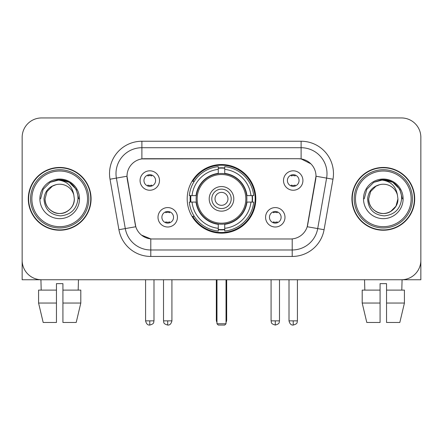 <?xml version="1.0" encoding="UTF-8"?>
<svg xmlns="http://www.w3.org/2000/svg" width="443" height="443" viewBox="0 0 443 443"><rect width="100%" height="100%" fill="white"/><g stroke="black" fill="none" stroke-linecap="round" stroke-linejoin="round"><path stroke-width="0.66" d="M187.195 198.846A34.305 34.305 0 0 0 221.5 233.151A34.305 34.305 0 0 0 255.805 198.846A34.305 34.305 0 0 0 221.5 164.541A34.305 34.305 0 0 0 187.195 198.846M284.993 217.291A9.707 9.707 0 0 1 275.286 227.004A9.707 9.707 0 0 1 265.579 217.291A9.707 9.707 0 0 1 275.286 207.584A9.707 9.707 0 0 1 284.993 217.291M269.46 217.291A5.825 5.825 0 0 0 275.286 223.117A5.825 5.825 0 0 0 281.111 217.291A5.825 5.825 0 0 0 275.286 211.466A5.825 5.825 0 0 0 269.46 217.291M177.421 217.291A9.707 9.707 0 0 1 167.714 227.004A9.707 9.707 0 0 1 158.007 217.291A9.707 9.707 0 0 1 167.714 207.584A9.707 9.707 0 0 1 177.421 217.291M161.889 217.291A5.825 5.825 0 0 0 167.714 223.117A5.825 5.825 0 0 0 173.54 217.291A5.825 5.825 0 0 0 167.714 211.466A5.825 5.825 0 0 0 161.889 217.291M302.923 180.528A9.707 9.707 0 0 1 293.216 190.241A9.707 9.707 0 0 1 283.503 180.528A9.707 9.707 0 0 1 293.216 170.821A9.707 9.707 0 0 1 302.923 180.528M287.391 180.528A5.825 5.825 0 0 0 293.216 186.353A5.825 5.825 0 0 0 299.042 180.528A5.825 5.825 0 0 0 293.216 174.703A5.825 5.825 0 0 0 287.391 180.528M159.497 180.528A9.707 9.707 0 0 1 149.784 190.241A9.707 9.707 0 0 1 140.077 180.528A9.707 9.707 0 0 1 149.784 170.821A9.707 9.707 0 0 1 159.497 180.528M143.958 180.528A5.825 5.825 0 0 0 149.784 186.353A5.825 5.825 0 0 0 155.609 180.528A5.825 5.825 0 0 0 149.784 174.703A5.825 5.825 0 0 0 143.958 180.528M118.923 229.707L110.019 179.221A32.361 32.361 0 0 1 141.887 141.239L301.113 141.239A32.361 32.361 0 0 1 332.981 179.221L324.077 229.707A32.361 32.361 0 0 1 292.208 256.453L150.792 256.453A32.361 32.361 0 0 1 118.923 229.707L135.796 226.733L127.268 179.227A17.476 17.476 0 0 1 144.479 158.716L298.521 158.716A17.476 17.476 0 0 1 315.732 179.227L307.741 224.535A17.476 17.476 0 0 1 290.53 238.976L152.47 238.976A17.476 17.476 0 0 1 135.259 224.535L127.003 176.231L116.393 178.103A25.888 25.888 0 0 1 141.887 147.713L301.113 147.713A25.888 25.888 0 0 1 326.607 178.103L317.703 228.582A25.888 25.888 0 0 1 292.208 249.979L150.792 249.979A25.888 25.888 0 0 1 125.297 228.582L116.393 178.103A25.888 25.888 0 0 1 116 173.606M190.274 202.086A31.392 31.392 0 0 1 190.274 195.612M28.297 198.846A31.392 31.392 0 0 0 59.689 230.238A31.392 31.392 0 0 0 91.081 198.846A31.392 31.392 0 0 0 59.689 167.454A31.392 31.392 0 0 0 28.297 198.846M351.919 198.846A31.392 31.392 0 0 0 383.311 230.238A31.392 31.392 0 0 0 414.703 198.846A31.392 31.392 0 0 0 383.311 167.454A31.392 31.392 0 0 0 351.919 198.846M141.887 141.239L141.887 158.91L298.521 158.716L301.113 158.91L310.875 163.832M127.003 176.192L127.196 173.606M290.53 238.976L152.47 238.976M150.792 256.453L150.792 238.893L141.461 235.078M326.607 178.103L315.997 176.231L307.204 226.733L317.703 228.582L326.607 178.103L332.981 179.221M307.741 224.535L307.636 225.083M135.364 225.083L135.259 224.535M420.85 137.358A19.414 19.414 0 0 0 401.436 117.943L41.564 117.943A19.414 19.414 0 0 0 22.15 137.358L22.15 260.334A19.414 19.414 0 0 0 41.564 279.749L401.436 279.749A19.414 19.414 0 0 0 420.85 260.334L420.85 137.358L420.85 279.749L345.773 279.749M22.15 137.358L22.15 279.749L97.227 279.749M401.436 117.943L41.564 117.943M41.564 279.749L401.436 279.749M38.58 290.11L38.58 303.051L43.176 322.471L38.58 303.051L38.58 290.11L56.455 290.11L56.455 283.636L62.928 283.636L62.928 290.11L80.803 290.11L80.803 303.051L76.202 322.471L80.803 303.051L62.928 303.051L62.928 290.11M78.461 279.749L78.178 290.11M56.455 290.11L56.455 322.471L43.176 322.471M38.58 303.051L56.455 303.051M76.202 322.471L62.928 322.471L62.928 303.051M40.922 279.749L41.199 290.11M87.52 198.846A27.831 27.831 0 0 0 59.689 171.015A27.831 27.831 0 0 0 31.857 198.846A27.831 27.831 0 0 0 59.689 226.678A27.831 27.831 0 0 0 87.52 198.846M88.816 198.846A29.127 29.127 0 0 0 59.689 169.719A29.127 29.127 0 0 0 30.561 198.846A29.127 29.127 0 0 0 59.689 227.973A29.127 29.127 0 0 0 88.816 198.846M90.76 198.846A31.065 31.065 0 0 0 59.689 167.781A31.065 31.065 0 0 0 28.623 198.846A31.065 31.065 0 0 0 59.689 229.911A31.065 31.065 0 0 0 90.76 198.846M73.793 194.959L74.319 198.846C74.119 204.361 71.683 208.587 67.004 211.516C57.889 217.352 44.566 209.661 45.064 198.846L47.024 191.531L52.374 186.176L56.062 184.676C48.813 186.647 44.787 191.37 43.979 198.846C44.665 209.295 50.242 214.971 60.713 215.874C70.952 214.75 76.711 209.074 77.996 198.846C78.112 192.705 75.836 187.627 71.168 183.607C66.921 180.511 62.197 179.293 57.003 179.958C66.566 180.716 72.165 185.717 73.793 194.959L74.319 198.846C74.119 204.361 71.683 208.587 67.004 211.516C57.889 217.352 44.566 209.661 45.064 198.846L47.024 191.531L52.374 186.176L56.062 184.676L52.374 186.176L47.024 191.531L45.064 198.846L47.024 191.531L52.374 186.176L56.062 184.676L52.374 186.176L47.024 191.531L45.064 198.846L47.024 191.531L52.374 186.176L56.062 184.676L52.374 186.176L47.024 191.531L45.064 198.846L47.024 191.531L52.374 186.176L56.062 184.676A14.63 14.63 0 0 1 73.793 194.959L74.319 198.846C74.817 209.661 61.494 217.352 52.374 211.516C47.7 208.587 45.258 204.361 45.064 198.846C44.566 209.661 57.889 217.352 67.004 211.516C71.683 208.587 74.119 204.361 74.319 198.846C74.119 204.361 71.683 208.587 67.004 211.516C57.889 217.352 44.566 209.661 45.064 198.846C44.566 209.661 57.889 217.352 67.004 211.516C71.683 208.587 74.119 204.361 74.319 198.846C74.817 209.661 61.494 217.352 52.374 211.516C47.7 208.587 45.258 204.361 45.064 198.846M39.887 198.846A19.808 19.808 0 0 0 59.689 218.654A19.808 19.808 0 0 0 79.496 198.846A19.808 19.808 0 0 0 59.689 179.038A19.808 19.808 0 0 0 39.887 198.846M61.189 213.399L60.724 213.437M57.003 179.958L50.153 182.328L43.17 189.311L40.612 198.846L43.17 189.311L50.153 182.328L59.689 179.769L69.23 182.328L76.213 189.311L78.765 198.846L76.213 189.311L69.23 182.328L59.689 179.769L50.153 182.328L43.17 189.311L40.612 198.846L43.17 189.311L50.153 182.328L59.689 179.769L69.23 182.328L76.213 189.311L78.765 198.846L76.213 189.311L69.23 182.328L59.689 179.769L50.153 182.328L43.17 189.311L40.612 198.846L43.17 189.311L50.153 182.328L59.689 179.769L69.23 182.328L76.213 189.311L78.765 198.846M246.662 202.086A25.373 25.373 0 0 0 224.734 173.684L224.734 173.374L224.734 173.684A25.373 25.373 0 0 0 196.338 202.086A25.373 25.373 0 0 0 246.662 202.086L246.972 202.086L246.662 202.086A25.373 25.373 0 0 1 224.734 224.008L224.734 228.311A29.642 29.642 0 0 0 250.965 202.086L253.701 202.086A32.361 32.361 0 0 1 224.734 231.047L224.734 228.311M190.927 202.086A30.744 30.744 0 0 1 190.927 195.612M224.734 168.274A30.744 30.744 0 0 0 218.266 168.274M252.073 195.612A30.744 30.744 0 0 1 252.073 202.086M250.965 195.612L253.701 195.612A32.361 32.361 0 0 0 224.734 166.646L224.734 173.374A25.677 25.677 0 0 1 246.972 195.612L250.965 195.612A29.642 29.642 0 0 0 224.734 169.381M192.035 202.086L189.299 202.086A32.361 32.361 0 0 0 218.266 231.047L218.266 224.319A25.677 25.677 0 0 1 196.027 202.086L192.035 202.086A29.642 29.642 0 0 0 218.266 228.311M250.965 202.086L246.972 202.086A25.677 25.677 0 0 1 224.734 224.319L224.734 224.008M246.662 195.612L246.972 195.612L246.662 195.612M196.338 202.086L196.027 202.086L196.338 202.086A25.373 25.373 0 0 0 218.266 224.008M224.734 229.419A30.744 30.744 0 0 1 218.266 229.419M218.266 169.381L218.266 166.646A32.361 32.361 0 0 0 189.299 195.612L196.027 195.612A25.677 25.677 0 0 1 218.266 173.374L218.266 169.381A29.642 29.642 0 0 0 192.035 195.612M218.266 173.684L218.266 173.374L218.266 173.684M245.837 198.846A24.337 24.337 0 0 1 221.5 223.183A24.337 24.337 0 0 1 197.163 198.846A24.337 24.337 0 0 1 221.5 174.509A24.337 24.337 0 0 1 245.837 198.846M233.799 198.846A12.299 12.299 0 0 0 221.5 186.547A12.299 12.299 0 0 0 209.201 198.846A12.299 12.299 0 0 0 221.5 211.145A12.299 12.299 0 0 0 233.799 198.846M231.207 198.846A9.707 9.707 0 0 0 221.5 189.139A9.707 9.707 0 0 0 211.793 198.846A9.707 9.707 0 0 0 221.5 208.553A9.707 9.707 0 0 0 231.207 198.846M227.973 198.846A6.473 6.473 0 0 1 221.5 205.319A6.473 6.473 0 0 1 215.027 198.846A6.473 6.473 0 0 1 221.5 192.373A6.473 6.473 0 0 1 227.973 198.846A6.473 6.473 0 0 1 221.5 205.319A6.473 6.473 0 0 1 215.027 198.846A6.473 6.473 0 0 1 221.5 192.373A6.473 6.473 0 0 1 227.973 198.846M194.261 181.37L192.738 181.37A33.657 33.657 0 0 1 255.157 198.846A33.657 33.657 0 0 1 192.738 216.322L194.261 216.322M216.97 279.749L216.97 323.767L226.03 323.767L226.03 279.749M216.97 323.767L218.266 325.057L224.734 325.057L226.03 323.767M147.846 186.021L147.846 185.102A4.967 4.967 0 0 0 151.727 185.102L151.727 186.021M151.727 175.04L151.727 175.96A4.967 4.967 0 0 0 147.846 175.96L147.846 175.04M291.272 186.021L291.272 185.102A4.967 4.967 0 0 0 295.154 185.102L295.154 186.021M295.154 175.04L295.154 175.96A4.967 4.967 0 0 0 291.272 175.96L291.272 175.04M165.771 222.785L165.771 221.865A4.967 4.967 0 0 0 169.658 221.865L169.658 222.785M169.658 211.798L169.658 212.723A4.967 4.967 0 0 0 165.771 212.723L165.771 211.798M273.342 222.785L273.342 221.865A4.967 4.967 0 0 0 277.229 221.865L277.229 222.785M277.229 211.798L277.229 212.723A4.967 4.967 0 0 0 273.342 212.723L273.342 211.798M362.197 290.11L362.197 303.051L366.798 322.471L362.197 303.051L362.197 290.11L380.072 290.11L380.072 283.636L386.545 283.636L386.545 290.11L404.42 290.11L404.42 303.051L399.824 322.471L404.42 303.051L386.545 303.051L386.545 290.11M402.078 279.749L401.801 290.11M380.072 290.11L380.072 322.471L366.798 322.471M362.197 303.051L380.072 303.051M399.824 322.471L386.545 322.471L386.545 303.051M364.539 279.749L364.822 290.11M411.143 198.846A27.831 27.831 0 0 0 383.311 171.015A27.831 27.831 0 0 0 355.48 198.846A27.831 27.831 0 0 0 383.311 226.678A27.831 27.831 0 0 0 411.143 198.846M412.439 198.846A29.127 29.127 0 0 0 383.311 169.719A29.127 29.127 0 0 0 354.184 198.846A29.127 29.127 0 0 0 383.311 227.973A29.127 29.127 0 0 0 412.439 198.846M414.377 198.846A31.065 31.065 0 0 0 383.311 167.781A31.065 31.065 0 0 0 352.24 198.846A31.065 31.065 0 0 0 383.311 229.911A31.065 31.065 0 0 0 414.377 198.846M397.41 194.959L397.936 198.846C397.742 204.361 395.3 208.587 390.626 211.516C381.506 217.352 368.183 209.661 368.681 198.846L370.641 191.531L375.996 186.176L379.679 184.676A14.63 14.63 0 0 1 397.41 194.959L397.936 198.846C397.742 204.361 395.3 208.587 390.626 211.516C381.506 217.352 368.183 209.661 368.681 198.846L370.641 191.531L375.996 186.176L379.679 184.676C372.43 186.647 368.404 191.37 367.601 198.846C368.288 209.295 373.864 214.971 384.336 215.874C394.569 214.75 400.328 209.074 401.618 198.846C401.729 192.705 399.453 187.627 394.785 183.607C390.538 180.511 385.82 179.293 380.62 179.958C390.189 180.716 395.782 185.717 397.41 194.959L397.936 198.846L395.976 206.161L390.626 211.516M368.681 198.846L370.641 191.531L375.996 186.176L379.679 184.676L375.996 186.176L370.641 191.531L368.681 198.846L370.641 191.531L375.996 186.176L379.679 184.676L375.996 186.176L370.641 191.531L368.681 198.846C368.881 204.361 371.317 208.587 375.996 211.516C385.111 217.352 398.434 209.661 397.936 198.846C397.742 204.361 395.3 208.587 390.626 211.516C381.506 217.352 368.183 209.661 368.681 198.846L370.641 191.531L375.996 186.176L379.679 184.676L375.996 186.176L370.641 191.531L368.681 198.846L370.641 191.531L375.996 186.176M363.504 198.846A19.808 19.808 0 0 0 383.311 218.654A19.808 19.808 0 0 0 403.113 198.846A19.808 19.808 0 0 0 383.311 179.038A19.808 19.808 0 0 0 363.504 198.846M384.806 213.399L384.347 213.437M364.235 198.846L366.787 189.311L373.77 182.328L383.311 179.769L392.847 182.328L399.83 189.311L402.388 198.846L399.83 189.311L392.847 182.328L383.311 179.769L373.77 182.328L366.787 189.311L364.235 198.846L366.787 189.311L373.77 182.328L383.311 179.769L392.847 182.328L399.83 189.311L402.388 198.846L399.83 189.311L392.847 182.328L383.311 179.769L373.77 182.328L366.787 189.311L364.235 198.846L366.787 189.311L373.77 182.328L383.311 179.769L392.847 182.328L399.83 189.311L402.388 198.846L399.83 189.311L392.847 182.328L383.311 179.769L373.77 182.328L366.787 189.311L364.235 198.846L366.787 189.311L373.77 182.328L383.311 179.769L392.847 182.328L399.83 189.311L402.388 198.846L399.83 189.311L392.847 182.328L383.311 179.769L373.77 182.328L366.787 189.311L364.235 198.846L366.787 189.311L373.77 182.328L383.311 179.769L392.847 182.328L399.83 189.311L402.388 198.846L399.83 189.311L392.847 182.328L383.311 179.769L373.77 182.328L366.787 189.311L364.235 198.846L366.787 189.311L373.77 182.328L383.311 179.769L392.847 182.328L399.83 189.311L402.388 198.846L399.83 189.311L392.847 182.328L383.311 179.769L373.77 182.328L366.787 189.311L364.235 198.846L366.787 189.311L373.77 182.328L380.62 179.958M301.113 141.239L301.113 158.91M292.208 238.893L292.208 256.453M110.019 179.221L116.393 178.103M317.703 228.582L324.077 229.707M216.322 279.749L216.322 319.879L216.97 319.879M221.5 205.319A6.473 6.473 0 0 1 215.027 198.846A6.473 6.473 0 0 1 221.5 192.373M226.03 319.879L226.678 319.879L226.678 279.749M218.266 229.712A31.032 31.032 0 0 0 224.734 229.712M252.366 202.086A31.032 31.032 0 0 0 252.366 195.612M224.734 167.98A31.032 31.032 0 0 0 218.266 167.98M149.784 320.854L145.581 320.854C146.312 323.85 147.713 325.256 149.784 325.057L149.784 320.854L153.992 320.854L153.992 279.749M293.216 320.854L289.008 320.854C289.744 323.85 291.145 325.256 293.216 325.057L293.216 320.854L297.419 320.854L297.419 279.749M167.714 320.854L163.506 320.854C164.104 322.155 162.609 323.639 167.714 325.057L167.714 320.854L171.923 320.854L171.923 279.749M275.286 320.854L271.077 320.854C271.675 322.155 270.18 323.639 275.286 325.057L275.286 320.854L279.494 320.854L279.494 279.749M216.322 319.879A5.178 5.178 0 0 0 216.97 322.388M226.03 322.388A5.178 5.178 0 0 0 226.678 319.879M145.581 320.854L145.581 279.749M153.992 320.854C153.4 322.155 154.889 323.639 149.784 325.057M289.008 320.854L289.008 279.749M297.419 320.854C296.827 322.155 298.322 323.639 293.216 325.057M163.506 320.854L163.506 279.749M171.923 320.854C171.186 323.85 169.785 325.256 167.714 325.057M271.077 320.854L271.077 279.749M279.494 320.854C278.896 322.155 280.391 323.639 275.286 325.057"/></g></svg>
